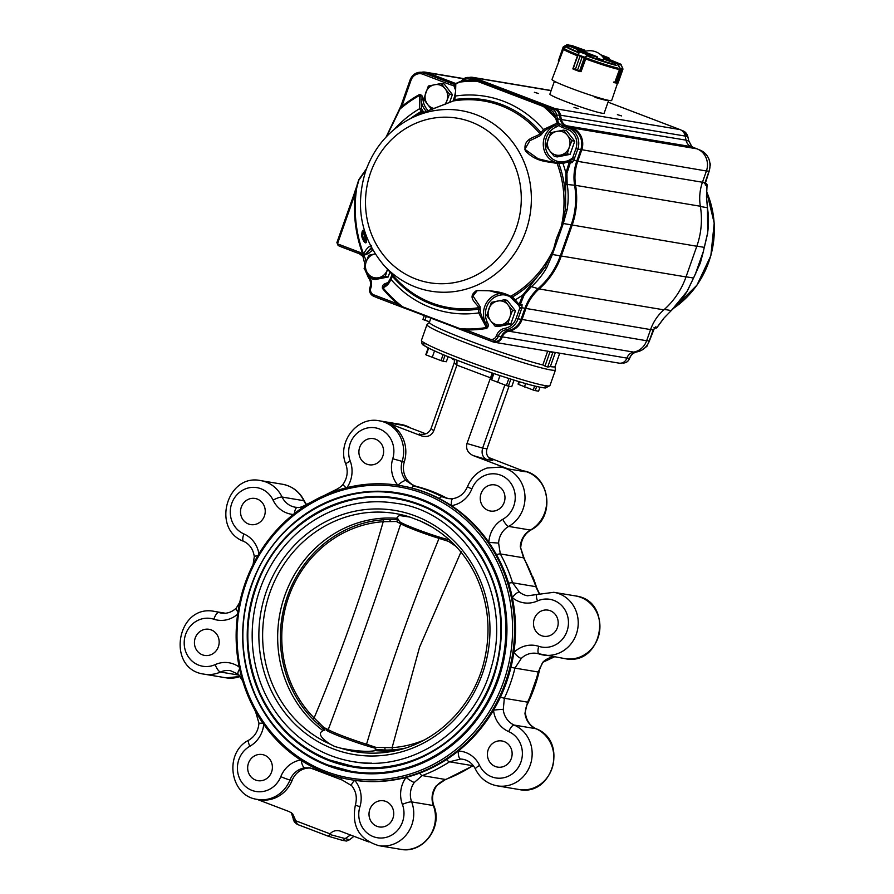 <?xml version="1.0" encoding="UTF-8"?>
<svg xmlns="http://www.w3.org/2000/svg" width="894" height="894" viewBox="0 0 894 894"><rect width="100%" height="100%" fill="white"/><g stroke="black" fill="none" stroke-linecap="round" stroke-linejoin="round"><path stroke-width="1.34" d="M549.229 351.443L552.727 352.772L554.984 352.404M550 351.845L544.982 366.093L547.709 367.021L550.369 366.585A66.603 4.448 19.4 0 0 555.051 366.551L559.756 353.197M544.982 366.093L542.826 364.953A66.603 4.448 19.4 0 1 471.92 341.765A66.603 4.448 19.4 0 1 429.399 322.298L430.785 318.365M429.578 321.806L422.907 319.516L424.203 315.839M555.342 352.459L550.369 366.585M547.676 351.174L542.826 364.953M241.313 507.11A13.242 12.337 99.5 0 1 255.069 498.461A13.242 12.337 99.5 0 1 265.049 513.558A13.242 12.337 99.5 0 1 250.689 524.588A13.242 12.337 99.5 0 1 241.313 507.11M195.238 637.958A13.242 12.337 99.5 0 1 208.984 629.298A13.242 12.337 99.5 0 1 218.974 644.406A13.242 12.337 99.5 0 1 204.614 655.425A13.242 12.337 99.5 0 1 195.238 637.958M248.465 763.197A13.242 12.337 99.5 0 1 262.21 754.536A13.242 12.337 99.5 0 1 272.201 769.633A13.242 12.337 99.5 0 1 257.841 780.663A13.242 12.337 99.5 0 1 248.465 763.197M369.814 809.45A13.242 12.337 99.5 0 1 383.56 800.8A13.242 12.337 99.5 0 1 393.55 815.898A13.242 12.337 99.5 0 1 379.19 826.928A13.242 12.337 99.5 0 1 369.814 809.45M399.976 485.554L400.959 485.721A149.108 138.928 99.5 0 1 411.698 487.99A149.108 138.928 99.5 0 1 439.233 498.494A149.108 138.928 99.5 0 1 451.448 505.658A149.108 138.928 99.5 0 1 488.839 542.39A149.108 138.928 99.5 0 1 496.539 554.783A149.108 138.928 99.5 0 1 508.619 583.201A149.108 138.928 99.5 0 1 512.318 597.628A149.108 138.928 99.5 0 1 513.849 652.475A149.108 138.928 99.5 0 1 510.966 667.27A149.108 138.928 99.5 0 1 500.506 696.962A149.108 138.928 99.5 0 1 493.522 710.194A149.108 138.928 99.5 0 1 458.298 751.027A149.108 138.928 99.5 0 1 446.519 759.554A149.108 138.928 99.5 0 1 419.655 773.12A149.108 138.928 99.5 0 1 406.077 777.411A149.108 138.928 99.5 0 1 354.728 780.317A149.108 138.928 99.5 0 1 351.688 779.847L350.716 779.68A149.108 138.928 99.5 0 1 245.202 583.011A149.108 138.928 99.5 0 1 399.976 485.554A149.108 138.928 99.5 0 1 509.993 667.103A149.108 138.928 99.5 0 1 350.716 779.68M488.202 749.641A13.242 12.337 99.5 0 1 501.959 740.981A13.242 12.337 99.5 0 1 511.938 756.089A13.242 12.337 99.5 0 1 497.578 767.108A13.242 12.337 99.5 0 1 488.202 749.641M534.288 618.793A13.242 12.337 99.5 0 1 548.033 610.133A13.242 12.337 99.5 0 1 558.012 625.241A13.242 12.337 99.5 0 1 543.653 636.26A13.242 12.337 99.5 0 1 534.288 618.793M481.061 493.555A13.242 12.337 99.5 0 1 494.807 484.906A13.242 12.337 99.5 0 1 504.786 500.003A13.242 12.337 99.5 0 1 490.426 511.033A13.242 12.337 99.5 0 1 481.061 493.555M245.973 583.424A147.599 137.508 99.5 0 1 481.575 536.791A147.599 137.508 99.5 0 1 396.858 777.378A147.599 137.508 99.5 0 1 245.973 583.424M251.259 585.436A141.543 131.876 99.5 0 1 398.188 492.929A141.543 131.876 99.5 0 1 421.711 499.321A141.543 131.876 99.5 0 1 502.149 667.114A141.543 131.876 99.5 0 1 351.42 772.125A141.543 131.876 99.5 0 1 251.259 585.436M539.127 593.672L535.819 586.665A151.377 141.04 99.5 0 0 523.549 557.811A7.565 1.788 -29 0 1 524.074 558.113L520.297 546.726L523.549 557.811L500.305 553.922L498.606 543.094A19.679 18.338 99.5 0 1 508.686 526.421A31.793 29.614 99.5 0 0 524.7 493.13A31.793 29.614 99.5 0 0 500.584 467.07L502.752 467.428A31.793 29.614 99.5 0 1 508.038 468.869L525.393 471.775L488.47 457.437M457.024 360.226L456.901 365.132L433.758 430.852C431.377 435.825 427.321 437.512 421.599 435.914L386.689 422.605L404.043 425.51L425.823 433.813M509.021 386.23L486.984 448.822L482.648 448.095C481.24 453.459 482.592 457.259 486.694 459.527L473.127 455.56C467.752 452.923 465.707 448.911 466.981 443.525L492.248 373.022M386.689 422.605A31.793 29.614 99.5 0 1 404.334 461.773L402.166 461.405A19.679 18.338 99.5 0 0 405.898 480.547L414.168 486.112L417.107 486.604A19.679 18.338 99.5 0 1 404.334 461.773M417.107 486.604A151.377 141.04 99.5 0 1 445.067 497.265L442.128 496.773L447.548 498.517L451.068 498.807M448.889 498.696A19.679 18.338 99.5 0 1 445.067 497.265M473.127 455.56L508.038 468.869M433.758 430.852L431.109 428.461L454.264 362.729L454.61 359.276M466.981 443.525L482.648 448.095L504.864 385.001M295.903 820.848L330.031 833.856L328.511 836.292L297.445 824.447L292.629 813.696L289.276 811.64L256.913 799.303M292.159 780.306L289.991 779.937A31.793 29.614 99.5 0 1 257.483 799.404L259.651 799.772A31.793 29.614 99.5 0 0 292.159 780.306A19.679 18.338 99.5 0 1 310.888 768.08M309.749 767.823L304.731 767.845A7.565 2.626 81.5 0 1 301.256 760.425M540.043 667.706A149.108 138.928 99.5 0 1 539.06 671.975A149.108 138.928 99.5 0 1 526.667 705.645M532.813 576.831A149.108 138.928 99.5 0 1 537.093 589.18M359.701 447.302A13.242 12.337 99.5 0 1 373.457 438.641A13.242 12.337 99.5 0 1 383.437 453.75A13.242 12.337 99.5 0 1 369.077 464.768A13.242 12.337 99.5 0 1 359.701 447.302M539.384 593.582L536.333 586.956A7.565 1.307 -17.2 0 0 535.819 586.665L512.575 582.776L519.414 592.051A7.565 2.425 -50.6 0 0 512.318 597.628A27.245 25.39 99.5 0 0 537.495 600.947A24.216 22.562 99.5 0 1 568.45 621.922A24.216 22.562 99.5 0 1 538.758 646.328A7.565 2.727 108.2 0 0 539.116 653.972A7.565 2.727 108.2 0 0 539.25 654.006A31.793 29.614 99.5 0 0 543.306 655.011A31.793 29.614 99.5 0 0 577.77 628.549A31.793 29.614 99.5 0 0 553.811 592.297L527.549 595.773A19.679 18.338 99.5 0 1 519.414 592.051M538.758 646.328A27.245 25.39 99.5 0 0 513.849 652.475A7.565 1.699 -134.4 0 0 521.269 658.453L514.955 668.12L538.199 672.009L542.96 662.085A19.679 18.338 99.5 0 1 554.269 656.844M508.72 731.627A7.565 2.682 -66.4 0 1 514.229 725.079L535.919 728.711A19.679 18.338 99.5 0 1 524.946 713.233L527.583 702.159L504.339 698.27L503.255 709.601A7.565 0.793 -6.3 0 0 493.522 710.194A27.245 25.39 99.5 0 0 508.72 731.627A24.216 22.562 99.5 0 1 516.229 770.215A24.216 22.562 99.5 0 1 479.575 765.42A7.565 1.654 154.5 0 0 475.452 769.131C480.089 778.339 487.353 783.915 497.22 785.848A31.793 29.614 99.5 0 0 530.902 762.951A31.793 29.614 99.5 0 0 514.229 725.079A19.679 18.338 99.5 0 1 503.255 709.601M479.575 765.42A27.245 25.39 99.5 0 0 458.298 751.027A7.565 2.727 -87.9 0 0 460.611 759.04L449.526 761.811L472.77 765.7A151.377 141.04 99.5 0 1 445.491 779.479L422.247 775.59L414.324 782.418A7.565 1.296 36 0 1 406.077 777.411A27.245 25.39 99.5 0 0 402.389 804.41A24.216 22.562 99.5 0 1 382.051 838.002A24.216 22.562 99.5 0 1 359.902 806.813A27.245 25.39 99.5 0 0 354.728 780.317A7.565 2.168 -40.4 0 0 351.677 785.681L342.268 780.082A7.565 2.738 -75.6 0 1 340.96 777.657M436.026 786.049L445.491 779.479A7.565 2.425 -110.5 0 0 445.95 779.445C441.591 781.289 438.473 783.457 436.607 785.949C432.405 792.162 431.5 798.789 433.881 805.84A7.565 1.453 159.4 0 0 433.366 805.55A19.679 18.338 99.5 0 1 436.026 786.049A7.565 1.296 36 0 0 436.607 785.949M330.031 833.856C332.635 830.973 335.954 830.023 340.011 831.018L368.764 841.947M329.674 834.471L349.588 839.745L353.935 836.292M297.445 824.447L328.511 836.281L342.592 840.394L350.448 834.962M296.685 823.977L294.249 821.765L291.299 812.668M431.109 428.461C429.209 432.797 425.823 434.741 420.973 434.272L422.694 434.406M486.984 448.822C485.867 452.543 486.727 455.806 489.554 458.611L492.773 460.544L486.694 459.527M349.588 839.745L346.526 841.053L342.592 840.394M342.357 840.338L328.567 836.292M524.946 713.233A7.565 0.793 -6.3 0 1 525.448 713.457C525.08 710.574 525.974 706.796 528.13 702.114L538.713 672.053C541.44 664.51 543.049 661.147 543.552 661.973A7.565 1.699 -134.4 0 1 542.96 662.085M263.719 724.296A27.245 25.39 99.5 0 1 249.851 746.266A7.565 2.201 60.6 0 1 248.845 740.12C254.902 736.466 258.277 730.834 258.958 723.235L262.925 723.157M239.603 668.991A7.565 2.425 129.4 0 0 238.24 674.244L230.507 670.701A19.679 18.338 99.5 0 0 220.472 672.031A31.793 29.614 99.5 0 1 204.257 674.177C165.558 669.45 176.632 603.327 214.761 611.462A31.793 29.614 99.5 0 1 218.806 612.468A7.565 2.727 108.2 0 0 213.889 619.24A27.245 25.39 99.5 0 0 237.648 614.156M498.606 543.094L488.839 542.39A27.245 25.39 99.5 0 1 502.797 519.302A7.565 2.201 60.6 0 0 508.686 526.421L530.377 530.053A7.565 2.201 60.6 0 0 530.913 529.986C556.157 517.559 550.112 473.887 522.275 470.702M223.813 613.306L218.806 612.468A19.679 18.338 99.5 0 0 221.321 613.083C226.797 613.91 231.769 612.256 236.217 608.132A7.565 1.699 45.6 0 0 237.949 612.055M502.797 519.302A24.216 22.562 99.5 0 0 508.127 479.989A24.216 22.562 99.5 0 0 471.853 488.906A27.245 25.39 99.5 0 1 451.448 505.658A7.565 2.626 -98.5 0 1 453.034 498.628L447.559 498.517M257.93 555.565A7.565 0.793 173.7 0 0 254.309 556.649C253.203 549.262 249.638 544.155 243.615 541.328A7.565 2.682 -66.4 0 1 243.928 533.942A24.216 22.562 99.5 0 1 236.418 495.354A24.216 22.562 99.5 0 1 273.072 500.148A27.245 25.39 99.5 0 0 293.243 514.475M405.898 480.547A7.565 2.168 139.6 0 0 397.931 485.23M297.456 507.446A7.565 2.727 92.1 0 0 297.333 507.423A7.565 2.727 92.1 0 0 294.428 513.536M346.19 487.833A7.565 1.296 -144 0 1 343.162 484.157C347.353 477.955 348.258 471.317 345.877 464.265A7.565 1.453 159.4 0 1 350.258 461.159A24.216 22.562 99.5 0 1 370.597 427.567A24.216 22.562 99.5 0 1 392.745 458.756L402.166 461.405A31.793 29.614 99.5 0 0 379.235 420.806C356.829 416.045 336.692 442.832 345.877 464.265M398.579 749.988A116.712 108.744 99.5 0 1 375.402 750.636C367.535 752.044 355.968 751.217 340.715 748.155L334.837 746.546L330.087 744.11C320.253 737.606 317.918 733.147 323.08 730.7A116.712 108.744 99.5 0 1 284.705 595.829A116.712 108.744 99.5 0 1 397.562 518.352M431.757 526.868L420.661 521.146L410.033 517.09L399.316 515.503L397.048 517.525L399.495 521.47A28.764 1.922 19.4 0 0 419.498 530.321A28.764 1.922 19.4 0 0 449.168 539.887M323.08 730.7L324.634 730.152M331.026 755.698A130.949 121.997 99.5 0 1 256.612 600.466A130.949 121.997 99.5 0 1 396.053 503.322C462.086 511.111 514.072 591.068 491.242 667.539C474.971 729.917 411.631 772.874 352.795 761.61A130.949 121.997 99.5 0 1 331.026 755.698M371.669 763.174A130.949 121.997 99.5 0 1 352.795 761.61M352.035 766.091L329.461 759.956C297.948 747.406 274.76 725.079 259.897 692.951C243.459 653.972 243.794 614.759 260.892 575.3C284.437 521.761 342.827 488.862 396.802 498.841A135.486 126.233 99.5 0 1 498.919 653.324A135.486 126.233 99.5 0 1 352.035 766.091A135.486 126.233 99.5 0 1 329.517 759.967M329.271 760.682A136.246 126.937 99.5 0 1 251.851 599.17A136.246 126.937 99.5 0 1 396.936 498.092C432.629 504.719 460.645 523.94 480.983 555.755C501.601 590.722 506.596 628.46 495.98 668.958C479.05 733.862 413.14 778.551 351.912 766.84A136.246 126.937 99.5 0 1 329.271 760.682M371.781 768.46A136.246 126.937 99.5 0 1 351.912 766.84M326.198 729.593A28.764 1.922 19.4 0 0 343.955 737.952A28.764 1.922 19.4 0 0 375.771 748.312M404.792 748.233A115.494 107.604 99.5 0 1 392.712 749.809A115.494 107.604 99.5 0 1 385.124 750.044A115.494 107.604 99.5 0 1 376.43 749.619L380.062 750.938M384.856 747.82L385.124 750.044L375.223 749.418L376.028 747.395L392.108 747.663A113.426 105.682 -80.5 0 0 424.259 739.997M318.588 724.509A115.494 107.604 99.5 0 1 317.236 723.302A115.494 107.604 99.5 0 1 313.302 719.536A2.425 0.726 135.2 0 1 314.107 717.927C340.793 654.486 363.824 589.079 383.213 521.705A113.426 105.682 -80.5 0 0 288.661 596.946A113.426 105.682 -80.5 0 0 314.107 717.927L323.784 727.47L324.466 730.074L318.711 724.676A2.425 1.263 134 0 0 318.946 724.822M461.215 551.43L419.565 647.167L392.108 747.663A2.425 0.86 -94 0 0 392.712 749.809M389.84 521.448A2.425 1.375 -90.6 0 1 391.159 519.492A2.425 1.375 -90.6 0 1 391.248 519.492L398.556 519.693L396.333 521.481L383.213 521.705A2.425 0.86 -94 0 1 383.66 519.738A115.494 107.604 99.5 0 1 390.644 519.492A115.494 107.604 99.5 0 1 391.091 519.492M395.852 518.229L398.053 519.157M313.302 719.536A115.494 107.604 99.5 0 1 287.387 596.343A115.494 107.604 99.5 0 1 383.66 519.738M365.847 745.507A2.425 1.229 -72.9 0 0 366.562 744.244C387.147 674.489 411.318 605.864 439.055 538.378A2.425 1.229 -72.9 0 0 439.312 537.104M396.333 521.481L400.736 523.772C377.871 593.147 353.7 661.772 328.243 729.638L323.784 727.47M328.266 731.348A2.425 2.302 -58.6 0 1 328.243 729.638A28.005 1.866 -160.6 0 0 366.562 744.244L376.028 747.395M455.918 546.335L448.576 541.395L439.055 538.378A28.005 1.866 19.4 0 1 400.736 523.772A2.425 2.302 -58.6 0 1 401.395 522.766M318.968 722.698A2.425 1.263 134 0 0 318.711 724.676L317.236 723.302M469.104 77.521A9.085 8.459 99.5 0 1 472.568 77.331A9.085 8.459 99.5 0 1 474.077 77.744L555.208 108.666A9.085 8.459 99.5 0 1 560.504 115.192L561.298 119.26A9.085 8.459 -80.5 0 0 566.595 125.775L572.249 127.931A17.411 16.215 99.5 0 1 581.681 150.114L577.725 161.345A45.415 42.309 -80.5 0 0 575.602 185.349A75.688 70.525 99.5 0 1 572.082 225.355L561.276 256.03A75.688 70.525 99.5 0 1 539.127 288.952A45.415 42.309 -80.5 0 0 525.828 308.698L521.906 319.851A17.411 16.215 99.5 0 1 508.943 331.216A9.085 8.459 -80.5 0 0 502.149 337.217A7.565 7.051 99.5 0 1 494.27 342.234L619.006 363.132A7.565 7.051 -80.5 0 0 626.884 358.114A9.085 8.459 99.5 0 1 633.678 352.102A17.411 16.215 -80.5 0 0 646.641 340.748L650.575 329.595A45.415 42.309 99.5 0 1 663.862 309.838A75.688 70.525 -80.5 0 0 686.011 276.928L696.817 246.252A75.688 70.525 -80.5 0 0 700.348 206.246A45.415 42.309 99.5 0 1 702.461 182.242L706.416 171A17.411 16.215 -80.5 0 0 696.996 148.829L691.33 146.672A9.085 8.459 99.5 0 1 686.033 140.146L685.251 136.078A9.085 8.459 -80.5 0 0 679.954 129.563L608.043 102.151M494.27 342.234A7.565 7.051 99.5 0 1 493.007 341.888L456.197 327.852M406.457 308.899L376.743 297.568A7.565 7.051 99.5 0 1 375.703 297.065M566.919 173.458L567.154 184.198C568.528 192.4 568.528 200.893 567.142 209.665L563.242 223.735L552.436 254.41L546.715 267.652C542.356 275.229 537.093 281.699 530.924 287.063L524.119 294.975L520.375 304.251L522.074 304.53L521.884 307.894L517.984 319.046A16.651 15.511 99.5 0 1 505.579 329.92A9.845 9.163 -80.5 0 0 498.226 336.423A6.817 6.347 99.5 0 1 491.13 340.938L494.125 341.441A6.817 6.347 -80.5 0 0 501.221 336.926A9.845 9.163 99.5 0 1 508.574 330.422A16.651 15.511 -80.5 0 0 520.967 319.549L524.901 308.396A46.175 43.013 99.5 0 1 538.411 288.326A74.928 69.81 -80.5 0 0 560.348 255.74L571.143 225.064A74.928 69.81 -80.5 0 0 574.641 185.449A46.175 43.013 99.5 0 1 576.798 161.043L580.742 149.812A16.651 15.511 -80.5 0 0 571.735 128.602L566.07 126.445A9.845 9.163 99.5 0 1 560.337 119.383L559.543 115.315A8.325 7.755 -80.5 0 0 554.693 109.336L473.563 78.415A8.325 7.755 -80.5 0 0 472.177 78.035L469.182 77.532A8.325 7.755 99.5 0 1 470.568 77.912L551.699 108.833A8.325 7.755 99.5 0 1 556.549 114.812L558.303 122.534L560.404 124.322A9.845 9.163 -80.5 0 0 563.075 125.942L568.74 128.099A16.651 15.511 99.5 0 1 577.759 149.309L573.691 160.529L571.925 162.786L570.383 162.529L566.919 173.458L565.891 173.067L569.4 161.691L568.483 160.697L562.281 162.35L562.929 163.401L557.152 163.535C547.296 161.211 536.545 162.507 525.303 150.807C522.945 138.581 533.852 137.922 540.099 133.955L543.418 129.541L558.303 122.534A1.509 1.084 -54.2 0 1 557.632 124.512L558.951 125.417L560.404 124.322M360.293 254.131L341.206 246.856A3.028 2.816 99.5 0 1 340.569 246.509M421.376 72.291A12.114 11.287 99.5 0 1 425.432 72.179A12.114 11.287 99.5 0 1 427.444 72.727L454.778 83.153A9.085 8.459 -80.5 0 0 455.884 83.477L459.684 81.779L455.895 83.5L452.9 83.757A9.845 9.163 -80.5 0 0 454.23 83.88M454.409 83.868A9.845 9.163 99.5 0 1 454.253 83.812L426.919 73.397A11.354 10.583 -80.5 0 0 425.03 72.883L422.035 72.38A11.354 10.583 99.5 0 1 423.924 72.895L451.258 83.321A9.845 9.163 -80.5 0 0 452.9 83.757M595.248 96.686L595.024 97.323L600.321 98.217M595.024 97.323A28.764 1.922 19.4 0 0 608.658 100.385A28.764 1.922 19.4 0 0 608.669 100.363M554.414 81.253A28.764 1.922 19.4 0 0 554.403 81.276A28.764 1.922 19.4 0 0 555.386 82.214L555.532 81.823M554.403 81.276L549.888 94.105A28.764 1.922 19.4 0 0 576.373 105.47A28.764 1.922 19.4 0 0 604.143 113.203L608.658 100.385M534.366 92.272L538.501 93.524L534.366 92.272M574.004 107.381L578.139 108.632L574.004 107.381M617.385 114.655L621.531 115.896L617.385 114.655M361.835 234.116L361.869 233.423C362.226 230.082 363.031 229.467 364.26 231.58L362.483 231.747C361.12 235.446 361.768 238.664 364.439 241.391L365.769 240.832A115.08 107.224 99.5 0 1 363.534 231.814C362.975 230.473 362.45 231.133 361.992 233.803M363.634 240.475L364.439 241.391M363.88 240.832A1.509 0.793 -33.4 0 1 363.791 241.257L362.729 239.167M364.26 231.58A114.164 106.364 -80.5 0 0 366.473 240.531L365.769 240.832A6.817 6.347 -80.5 0 1 363.534 231.814M366.473 240.531C366.462 243.347 365.568 243.581 363.791 241.257M359.019 179.538A1.509 0.816 34.4 0 0 358.773 179.728A1.509 0.816 34.4 0 0 358.762 180.32L355.264 193.372L337.742 243.112A0.76 0.704 -80.5 0 0 338.156 244.084L359.12 252.074A11.354 10.583 99.5 0 1 363.076 254.801L362.986 254.6A125.048 116.499 99.5 0 1 355.264 193.372L354.382 192.959L357.209 184.991A124.132 115.65 -80.5 0 0 363.668 254.22L362.986 254.6M366.138 169.748L358.762 180.32M357.153 184.712L358.773 179.728L366.529 168.687M455.571 90.048A18.171 16.93 -80.5 0 0 454.722 88.115L453.716 85.299A11.354 10.583 99.5 0 1 450.218 84.651L422.884 74.224A9.845 9.163 -80.5 0 0 411.039 80.214L401.775 106.509L399.629 109.314M400.993 106.095L401.775 106.509A125.048 116.499 99.5 0 1 419.331 94.608L419.599 95.401A124.132 115.65 -80.5 0 0 399.998 109.034L386.666 136.436M354.482 192.959L336.859 242.71L337.742 243.112M362.908 256.321A9.834 9.163 -80.5 0 0 362.584 255.952L363.076 254.801L363.59 255.416A11.354 10.583 99.5 0 1 365.959 262.467M455.012 86.193L454.733 85.276L453.716 85.299L454.264 83.88L455.348 83.745M363.031 256.477L363.59 255.416L368.719 253.393L367.211 252.22C365.78 254.298 364.607 254.958 363.668 254.22C365.523 249.761 368.093 246.845 371.379 245.47M556.291 162.641A19.679 18.338 99.5 0 1 543.273 144.672A19.679 18.338 99.5 0 1 555.42 125.395L557.632 124.512L554.626 115.058A6.817 6.347 -80.5 0 0 550.648 110.174L543.373 106.487L477.161 81.242L469.518 79.242A6.817 6.347 -80.5 0 0 463.45 80.304L455.649 83.991A1.509 1.106 160.3 0 0 454.733 85.276A1.509 1.486 -151.5 0 1 454.867 84.237L454.867 84.237A1.509 1.486 -151.5 0 1 455.784 83.522M478.044 80.806A1.509 0.849 -68 0 0 477.161 81.242A124.132 115.65 -80.5 0 0 459.997 82.069L459.829 81.745M454.577 96.954A1.509 0.905 18 0 1 454.543 96.518A1.509 0.905 18 0 1 455.459 96.016L455.828 83.5A1.509 1.509 0 0 0 454.867 84.237M460.153 82.002L462.991 79.331M473.362 78.974L472.323 80.304A125.048 116.499 99.5 0 0 462.768 80.862L462.354 79.79L463.148 79.208A8.325 7.755 99.5 0 1 469.182 77.532L463.036 79.231L463.45 80.304M489.923 340.603L397.852 305.513L397.852 304.005L402.781 306.854L460.052 328.679L465.796 329.908L489.957 339.117A5.297 4.939 -80.5 0 0 496.36 335.842A11.354 10.583 99.5 0 1 504.842 328.333A15.142 14.103 -80.5 0 0 516.117 318.454L519.738 308.184L519.503 304.586M403.216 307.603A1.509 0.805 -68.2 0 1 403.16 307.581A1.509 0.805 -68.2 0 1 402.781 306.854A124.132 115.65 -80.5 0 1 382.99 287.745L385.035 285.108C386.42 284.907 388.253 282.616 390.555 278.235L390.555 278.235A1.509 1.062 21 0 0 390.901 279.33C389.259 283.577 386.621 286.382 382.99 287.745L382.442 288.371C382.017 285.845 383.191 284.169 385.973 283.342A18.171 16.93 -80.5 0 0 388.465 282.068M460.064 329.271L460.052 328.679A124.132 115.65 -80.5 0 0 486.437 327.506L486.66 328.422A125.048 116.499 99.5 0 1 465.796 329.908L465.796 331.406L403.16 307.581L373.692 296.294L373.681 294.796L397.852 304.005A125.048 116.499 99.5 0 1 382.442 288.371M465.83 331.417L489.957 340.625L489.957 339.117M557.152 119.003A1.509 0.704 -4 0 0 555.967 118.656A124.132 115.65 -80.5 0 0 543.373 106.487L543.775 105.861M556.727 115.695L554.794 115.941A125.048 116.499 99.5 0 0 547.854 109.102L548.905 107.772M521.593 308.776L519.738 308.184A18.707 17.433 -80.5 0 0 518.654 305.089M555.912 118.511A1.509 0.67 -3.5 0 1 557.141 118.846L686.033 140.146M517.805 304.306A1.509 0.603 -35 0 0 517.849 304.508A1.509 1.509 0 0 0 518.844 305.133A1.509 1.408 99.5 0 0 520.375 304.251A1.509 0.715 -166.1 0 1 519.068 304.362L523.046 294.752L545.128 266.915L553.621 249.035L556.347 238.821L562.549 223.377L565.388 209.364L565.891 173.067A109.66 102.173 99.5 0 0 562.929 163.401L569.4 161.691L570.383 162.529A1.509 1.408 99.5 0 0 569.288 160.618A1.509 1.509 0 0 0 568.483 160.697L559.275 162.708L559.029 164.049A106.051 98.798 99.5 0 1 565.388 209.364L567.142 209.665M511.994 298.015L509.334 296.26A1.509 1.24 -69.1 0 0 509.647 296.439L517.849 304.508A1.509 0.603 -35 0 0 519.068 304.362L515.235 299.881L514.206 300.239L511.927 298.004L512.519 296.987L515.235 299.881A109.66 102.173 99.5 0 0 523.046 294.752A1.509 0.581 -149.1 0 0 524.119 294.975M546.715 267.652L545.128 266.915A106.051 98.798 99.5 0 1 512.519 296.987L510.686 296.305A104.766 97.614 -80.5 0 0 553.621 249.035A1.509 0.659 -169.8 0 0 553.844 248.923M569.947 161.032L572.696 157.769L574.563 158.372M560.84 229.054L560.728 228.875A104.766 97.614 -80.5 0 0 557.152 163.535A1.509 1.229 96.8 0 0 556.169 162.63L562.281 162.35M571.557 159.411L577.725 161.345L702.461 182.242M453.861 99.625L454.688 99.592L455.459 96.016A109.66 102.173 99.5 0 1 543.418 129.541A1.509 0.637 -130.9 0 1 544.312 131.172C547.731 128.39 551.43 126.467 555.42 125.395L556.437 126.892A18.171 16.93 -80.5 0 0 547.363 152.986A18.171 16.93 -80.5 0 0 572.696 157.769L575.892 148.717L706.416 171M575.892 148.717A15.142 14.103 -80.5 0 0 567.69 129.429L562.035 127.272A11.354 10.583 99.5 0 1 558.951 125.417L556.437 126.892M454.722 88.115L455.348 87.657M419.331 94.608C421.733 94.719 422.94 96.306 422.951 99.379L421.007 99.469L421.499 108.677A1.509 1.162 158.6 0 0 419.532 108.744L419.599 95.401C420.772 95.457 421.242 96.809 421.007 99.469A19.679 18.338 99.5 0 0 426.483 111.482M386.141 284.393L385.973 283.342M509.334 296.26L489.778 290.796L477.295 290.539L472.982 295.992L480.123 306.664L480.413 312.118C481.43 316.241 483.106 319.84 485.464 322.902L487.275 322.276C488.761 324.79 488.549 326.835 486.66 328.422M500.573 293.355A20.227 18.841 99.5 0 0 485.464 322.902C487.018 325.17 487.342 326.712 486.437 327.506L478.67 312.9L478.838 307.648C475.921 302.474 466.78 297.445 476.256 290.74C491.141 290.025 502.618 291.88 510.686 296.305A1.509 1.24 -69.1 0 1 509.647 296.439L509.647 296.439C502.026 293.601 495.41 291.723 489.778 290.796L489.778 290.796M556.09 162.619A1.509 1.229 96.8 0 1 556.169 162.63L550.883 161.87L559.309 162.708M544.312 131.172L540.479 135.542A1.509 1.33 -111.4 0 0 540.099 133.955A104.766 97.614 -80.5 0 0 453.481 100.933L424.08 112.342C414.201 115.762 420.862 113.046 422.102 112.063L419.532 108.744A109.66 102.173 99.5 0 0 394.489 129.149M540.479 135.542L529.818 140.738L524.856 149.298L538.166 158.797L551.106 161.915M542.412 133.385L540.792 132.413A106.051 98.798 99.5 0 0 454.688 99.592L453.481 100.933A1.509 1.352 66.6 0 0 453.191 101.022A1.509 1.352 66.6 0 1 453.191 101.022L420.012 113.806M453.057 101.089L454.543 96.518C455.906 89.981 455.985 91.423 454.912 85.858M421.499 108.677L423.711 112.163A1.509 1.486 -119 0 0 422.113 112.052L422.113 112.052A1.509 1.486 -119 0 0 422.102 112.063L422.113 112.052M423.711 112.163L420.683 113.504M422.75 110.655A1.509 0.615 138.1 0 0 421.13 111.482A106.051 98.798 99.5 0 0 410.637 118.455M371.379 247.504L367.211 252.22A19.679 18.338 99.5 0 1 372.016 248.677M391.93 275.497L392.466 276.291L390.901 279.33A109.66 102.173 99.5 0 0 478.67 312.9A1.509 0.793 168.6 0 0 480.413 312.118M392.321 274.603L392.466 276.291A106.051 98.798 99.5 0 0 478.424 309.134L480.324 309.302M390.868 277.855A1.509 1.062 21 0 0 390.555 278.235L392.153 274.279M480.123 306.664A1.509 1.386 137.6 0 1 478.838 307.648A104.766 97.614 -80.5 0 1 394.79 277.475L383.492 264.836C360.718 237.234 354.851 205.776 365.881 170.463C373.983 148.27 387.929 131.474 407.742 120.075A91.546 85.299 99.5 0 1 518.341 150.617A91.546 85.299 99.5 0 1 498.014 272A91.546 85.299 99.5 0 1 383.492 264.836M663.706 318.353L671.293 310.542L663.706 318.353L657.202 327.17A1.509 1.408 99.5 0 1 655.671 328.053A1.509 1.509 0 0 0 657.202 327.372L655.503 326.891L652.888 330.702M687.844 136.938L688.861 141.062L686.089 140.447M688.738 140.716L688.089 137.732M688.827 140.872L690.861 144.761L688.861 141.062M690.861 144.839L690.861 144.761A1.509 1.509 0 0 1 691.14 145.644M663.75 318.432L657.045 327.45M691.811 146.437L690.771 144.727A1.509 1.442 -165.9 0 1 691.14 145.744M664.343 309.413L671.182 310.564C677.35 305.189 682.67 298.73 687.151 291.176L687.207 291.075M687.151 291.176L693.532 278.045L687.262 291.165L671.293 310.542M706.975 184.879A1.509 0.659 -173.4 0 1 707.065 185.147L706.495 196.836L707.4 207.687C708.786 215.901 708.841 224.394 707.567 233.189L703.332 251.538L695.342 274.156M695.934 272.726L693.532 278.045L686.056 276.794M702.93 252.857A1.509 0.659 10.2 0 0 703.064 252.723L700.348 262.937L693.476 278.135M705.858 180.286L705.165 182.544L702.505 182.108M705.254 182.197L705.366 185.147L706.908 185.404A1.509 0.659 -173.4 0 0 707.065 185.147A1.509 1.509 0 0 0 705.813 183.482A1.509 1.408 99.5 0 1 706.908 185.404L706.495 196.836M703.321 251.549L703.064 252.723A104.766 97.614 -80.5 0 0 703.578 250.532M700.393 206.514L707.5 207.743L706.484 196.635M613.697 82.416A31.424 2.101 -160.6 0 1 613.563 82.382L614.647 82.751L613.575 82.371M584.073 51.707L584.084 51.718A16.651 16.651 0 0 1 604.12 58.848L604.12 58.792A15.142 1.017 19.4 0 1 604.344 58.892M577.457 50.422L578.574 50.79M597.058 58.11A15.142 1.017 19.4 0 0 602.724 59.887M613.563 82.069L616.558 82.471L621.073 69.643L617.106 63.921L603.528 59.071L602.735 60.01L603.349 60.289L603.863 58.848L617.24 63.63L621.084 69.643L616.569 82.471L614.815 82.807M614.983 82.818L617.508 83.243L611.675 100.486A31.636 2.112 -160.6 0 1 581.134 91.97A31.636 2.112 -160.6 0 1 551.989 79.465L564.047 47.874A30.821 2.056 -160.6 0 0 577.815 54.758M577.882 54.568L573.088 69.073L581.033 71.688L585.928 58.378M584.452 57.261L588.598 54.489L597.36 57.104L588.71 54.869L585.291 57.317L582.095 57.205L584.452 57.261L579.58 71.162L577.58 70.034L582.083 57.205L577.58 70.034L579.949 71.688M596.823 57.328L597.192 56.713L596.823 57.328M575.423 69.207L579.949 56.389L575.434 69.218L572.909 68.682L578.15 55.026L579.949 56.389L577.882 54.646L579.334 51.293L588.71 54.869M579.133 51.662L588.062 55.059M585.067 57.004L580.251 71.486M577.882 54.646L585.067 57.395M580.921 50.533L581.446 51.461L580.988 50.545L579.725 51.103L578.25 54.892M580.988 50.545L579.502 51.114L578.183 54.389M577.569 70.023L573.099 69.073L579.882 71.654M566.695 45.069L567.757 44.767L578.273 49.092L578.843 50.086L566.695 45.069L563.175 47.091L558.683 61.127M584.888 50.5L571.378 45.37L567.466 45.002M563.265 46.969L558.337 60.826M566.729 44.856L563.164 47.047L558.314 60.915M567.757 44.767L570.204 45.415M606.657 59.283L608.926 57.898L600.69 54.758L608.937 57.898L606.758 58.993L603.361 57.697M608.937 57.898L608.803 59.563L609.105 58.278M617.966 68.592L618.022 69.408M622.872 69.14L621.967 69.799L622.883 68.804L620.894 64.245L610.412 59.92L609.339 60.356L610.289 59.887L603.618 58.769L602.534 60.423M617.106 63.921L620.928 64.256L610.423 59.932M617.832 64.558L621.621 65.083M619.911 68.503L622.917 68.95M622.872 69.296L618.033 83.041L614.826 82.807M617.843 83.22L621.967 69.799L617.508 83.243M602.992 59.283L603.863 58.848M614.647 82.751L620 68.156M614.781 82.505L615.441 82.606L620.313 68.704M615.284 82.796L614.681 82.762M425.79 92.563A12.114 11.287 99.5 0 1 434.551 84.706A12.114 11.287 99.5 0 1 445.123 88.741L441.245 83.477L428.349 86.025L423.722 99.178L427.6 104.442A12.114 11.287 99.5 0 1 425.79 92.563M434.428 108.543A12.114 11.287 99.5 0 1 427.6 104.442L431.97 109.794M445.771 104.117L446.933 100.62A12.114 11.287 99.5 0 1 444.687 104.564M446.933 100.62A12.114 11.287 -80.5 0 0 445.123 88.741L449.492 94.082L446.933 100.62M441.245 83.477L444.139 83.958L452.398 94.563L449.581 102.553M452.398 94.563L449.492 94.082M548.145 139.207A12.114 11.287 99.5 0 1 556.906 131.351A12.114 11.287 99.5 0 1 567.466 135.374L563.589 130.111L550.704 132.658L546.066 145.823L549.955 151.086A12.114 11.287 99.5 0 1 548.145 139.207M560.516 155.12A12.114 11.287 99.5 0 1 549.955 151.086L554.325 156.428L567.209 153.88L569.277 147.264A12.114 11.287 99.5 0 1 560.516 155.12M569.277 147.264A12.114 11.287 -80.5 0 0 567.466 135.374L571.847 140.727L569.277 147.264M563.589 130.111L566.494 130.602L574.741 141.207L570.104 154.371L557.219 156.919L554.325 156.428M570.104 154.371L567.209 153.88M574.741 141.207L571.847 140.727M488.839 308.888A12.114 11.287 99.5 0 1 497.6 301.032A12.114 11.287 99.5 0 1 508.161 305.066L504.283 299.803L491.398 302.351L486.761 315.515L490.638 320.778A12.114 11.287 99.5 0 1 488.839 308.888M501.21 324.801A12.114 11.287 99.5 0 1 490.638 320.778L495.019 326.12L507.904 323.572L509.971 316.945A12.114 11.287 99.5 0 1 501.21 324.801M509.971 316.945A12.114 11.287 -80.5 0 0 508.161 305.066L512.541 310.408L509.971 316.945M504.283 299.803L507.189 300.283L515.436 310.888L510.798 324.053L497.913 326.601L495.019 326.12M510.798 324.053L507.904 323.572M515.436 310.888L512.541 310.408M374.944 253.952L368.753 255.271L366.182 261.808L364.115 268.435L367.993 273.698L372.373 279.04L385.258 276.492L387.325 269.876A12.114 11.287 99.5 0 1 378.564 277.721A12.114 11.287 99.5 0 1 367.993 273.698A12.114 11.287 99.5 0 1 366.182 261.808A12.114 11.287 99.5 0 1 374.944 253.952A12.114 11.287 99.5 0 1 375.156 253.918M389.907 272.011L388.152 276.984L375.268 279.531L372.373 279.04M388.152 276.984L385.258 276.492M647.636 344.581L646.708 346.816L646.049 346.704M710.071 163.87L710.652 163.971L710.127 165.77M428.204 347.844L425.801 354.65A10.896 0.726 19.4 0 0 426.226 354.974L428.651 348.079M448.129 356.695L446.341 361.757L442.977 361.198L445.011 355.421M443.111 354.627L440.999 360.606A10.896 0.726 19.4 0 0 442.977 361.198M440.999 360.606L426.226 354.974M434.518 350.884L432.171 357.544M493.376 373.401L491.208 379.581A10.896 0.726 19.4 0 0 491.622 379.905L493.857 373.569M514.05 380.129L511.737 386.689L508.384 386.13L510.843 379.134M508.876 378.508L506.395 385.537A10.896 0.726 19.4 0 0 508.384 386.13M506.395 385.537L491.622 379.905M499.981 375.614L497.567 382.476M518.911 381.615L518.051 384.074A10.896 0.726 19.4 0 0 518.464 384.398L519.392 381.76M539.987 387.214L538.579 391.181L535.227 390.622L536.679 386.487M534.668 385.996L533.237 390.03A10.896 0.726 19.4 0 0 535.227 390.622M533.237 390.03L518.464 384.398M525.605 383.582L524.409 386.979M452.845 358.583L452.643 359.142A10.896 0.726 19.4 0 0 453.068 359.466L453.314 358.762M454.677 360.17L453.068 359.466M552.727 352.772L547.709 367.021M426.192 316.61L424.885 320.309M243.928 533.942A27.245 25.39 99.5 0 1 258.925 553.911M239.246 675.171L220.472 672.031A7.565 2.336 -114.2 0 1 215.152 664.622A24.216 22.562 99.5 0 1 184.198 643.646A24.216 22.562 99.5 0 1 213.889 619.24M215.152 664.622A27.245 25.39 99.5 0 1 239.201 667.069M304.731 767.845A19.679 18.338 99.5 0 0 289.991 779.937A7.565 0.626 -158.2 0 1 280.794 776.651A24.216 22.562 99.5 0 1 244.52 785.58A24.216 22.562 99.5 0 1 249.851 746.266M280.794 776.651A27.245 25.39 99.5 0 1 300.607 760.001M454.264 362.729L456.901 365.132L491.666 378.251M421.599 435.914L419.308 433.836M439.233 498.494A7.565 2.637 -62.7 0 1 442.128 496.773A151.377 141.04 -80.5 0 0 414.168 486.112A7.565 2.738 -75.6 0 0 411.698 487.99M350.258 461.159A27.245 25.39 99.5 0 1 346.928 487.655M397.897 485.23A27.245 25.39 99.5 0 1 392.745 458.756M520.297 546.726A19.679 18.338 99.5 0 1 530.377 530.053A31.793 29.614 99.5 0 0 546.435 497.075A31.793 29.614 99.5 0 0 522.845 470.803M508.619 583.201A7.565 1.307 -17.2 0 1 512.575 582.776A151.377 141.04 -80.5 0 0 500.305 553.922A7.565 1.788 -29 0 0 496.539 554.783M553.811 592.297L575.501 595.929A31.793 29.614 99.5 0 1 599.461 632.181A31.793 29.614 99.5 0 1 564.997 658.643L536.746 653.391A19.679 18.338 99.5 0 1 538.981 653.927M521.269 658.453A19.679 18.338 99.5 0 1 536.746 653.391M538.713 672.053L538.199 672.009A151.377 141.04 99.5 0 1 527.583 702.159A7.565 0.793 25.1 0 0 528.13 702.114M500.506 696.962A7.565 0.793 25.1 0 0 504.339 698.27A151.377 141.04 -80.5 0 0 514.955 668.12L510.966 667.27M536.366 728.912A7.565 2.682 -66.4 0 0 536.154 728.778A7.565 2.682 -66.4 0 0 535.919 728.711A31.793 29.614 99.5 0 1 552.593 766.583A31.793 29.614 99.5 0 1 518.922 789.491L497.22 785.848M460.611 759.04A19.679 18.338 99.5 0 1 462.813 759.263C468.4 760.291 472.613 763.588 475.452 769.131M419.655 773.12A7.565 2.425 69.5 0 0 422.247 775.59A151.377 141.04 -80.5 0 0 449.526 761.811A7.565 2.09 57 0 1 446.519 759.554M433.881 805.84C443.078 827.274 422.929 854.061 400.523 849.3A31.793 29.614 99.5 0 0 428.762 837.454A31.793 29.614 99.5 0 0 433.366 805.55L411.665 801.918A19.679 18.338 99.5 0 1 414.324 782.418M402.389 804.41A7.565 1.453 159.4 0 1 411.665 801.918A31.793 29.614 99.5 0 1 407.072 833.823A31.793 29.614 99.5 0 1 378.832 845.668L400.523 849.3M240.307 676.423A31.793 29.614 99.5 0 1 225.947 677.808L204.257 674.177M243.838 541.395A7.565 2.682 -66.4 0 1 243.615 541.328C211.14 529.192 226.908 473.127 260.836 480.626L282.538 484.257A31.793 29.614 99.5 0 1 303.792 500.685L282.091 497.053A7.565 1.654 154.5 0 0 273.072 500.148M260.836 480.626A31.793 29.614 99.5 0 1 282.091 497.053A19.679 18.338 99.5 0 0 295.255 507.222A19.679 18.338 99.5 0 0 297.221 507.434M306.273 504.596A19.679 18.338 99.5 0 1 303.792 500.685A7.565 1.654 154.5 0 1 304.306 500.975L306.463 504.473M410.994 428.17L400.925 424.438A31.793 29.614 99.5 0 1 410.637 428.025M490.482 458.466L492.773 460.544M426.974 324.645L421.454 340.312A68.123 4.548 19.4 0 0 484.19 367.233A68.123 4.548 19.4 0 0 549.955 385.571L555.476 369.904A68.123 4.548 -160.6 0 1 466.813 343.184A68.123 4.548 -160.6 0 1 426.974 324.645L429.388 322.455M426.136 343.888A65.094 4.347 19.4 0 0 483.252 369.892A65.094 4.347 19.4 0 0 544.066 385.415M400.903 493.421A141.543 131.876 -80.5 0 0 385.046 492.169M338.748 768.561A141.543 131.876 -80.5 0 0 354.147 772.55M293.232 819.206L295.858 821.575M378.832 845.668C359.198 839.645 351.376 826.101 355.376 805.047L359.902 806.813M342.346 780.104A7.565 2.738 -75.6 0 1 342.268 780.082L314.107 769.354A7.565 2.637 -62.7 0 1 313.392 767.398M314.386 769.443A7.565 2.637 -62.7 0 1 314.107 769.354L309.726 767.823M258.958 723.235L255.684 712.004A7.565 1.788 -29 0 1 255.662 711.568M537.495 600.947A7.565 2.336 -114.2 0 1 537.104 594.499M471.853 488.906A7.565 0.626 -158.2 0 1 467.54 486.559C464.478 493.432 459.65 497.455 453.034 498.628M295.255 507.222L297.333 507.423C299.144 507.915 302.172 506.932 306.441 504.495A7.565 2.09 57 0 0 306.083 505.244M306.441 504.495L333.808 490.661A7.565 2.425 69.5 0 0 333.06 491.89M420.661 521.146A120.768 112.51 99.5 0 1 430.886 526.365C450.151 537.696 464.981 553.766 475.362 574.563C488.549 602.288 491.421 631.443 483.956 662.018C472.926 706.986 435.836 743.361 393.226 751.172A120.768 112.51 99.5 0 1 340.715 748.155M401.451 749.228A120.768 112.51 99.5 0 1 393.226 751.172M333.406 748.948A123.763 115.315 99.5 0 1 301.379 538.568A123.763 115.315 99.5 0 1 488.482 609.887A123.763 115.315 99.5 0 1 333.406 748.948M330.087 744.11A120.768 112.51 99.5 0 1 269.966 592.443A120.768 112.51 99.5 0 1 410.033 517.09M397.685 493.611C341.597 483.241 280.928 517.425 256.455 573.065C238.687 614.066 238.34 654.821 255.427 695.32C270.871 728.699 294.964 751.91 327.707 764.94L351.163 771.31A140.783 131.172 99.5 0 0 503.791 654.14A140.783 131.172 99.5 0 0 397.685 493.611L403.652 494.617A140.783 131.172 99.5 0 1 416.883 497.589M370.608 773.813A140.783 131.172 99.5 0 1 357.131 772.315L370.585 773.813M357.131 772.315L351.163 771.31A140.783 131.172 99.5 0 1 327.763 764.962M493.007 341.888L492.996 341.251M626.884 358.114L496.36 335.842M633.678 352.102L508.943 331.216L508.574 330.422L505.579 329.92L504.842 328.333M646.641 340.748L516.117 318.454M650.575 329.595L519.783 307.391M663.862 309.838L539.127 288.952L529.807 286.181M686.011 276.928L551.632 254.377M696.817 246.252L562.549 223.377M700.348 206.246L575.602 185.349L565.678 184.32M696.996 148.829L572.249 127.931L571.735 128.602L568.74 128.099L567.69 129.429M691.33 146.672L566.595 125.775L566.07 126.445L563.075 125.942L562.035 127.272M422.884 74.224L423.924 72.895L426.919 73.397L427.444 72.727L463.617 78.795M450.218 84.651L451.258 83.321L456.219 83.388M685.251 136.078L560.504 115.192L554.626 115.058M679.954 129.563L555.208 108.666L554.693 109.336L551.699 108.833L550.648 110.174M551.106 90.64L474.077 77.744L473.563 78.415L470.568 77.912L469.518 79.242M336.971 242.71L338.156 245.582L338.156 244.084M411.039 80.214L410.257 79.801A11.354 10.583 99.5 0 1 422.035 72.38C416.436 71.889 412.469 74.358 410.145 79.801L400.892 106.095L386.13 136.994M362.45 255.807A9.845 9.163 -80.5 0 0 359.164 253.594L338.156 245.582L359.12 253.583L359.12 252.074M368.484 277.654L369.021 276.559A11.354 10.583 99.5 0 1 370.831 288.002A5.297 4.939 -80.5 0 0 373.681 294.796M366.328 271.497A15.142 14.103 -80.5 0 0 369.021 276.559M397.819 305.491L373.692 296.294C370.138 294.495 368.898 291.589 369.948 287.577L370.831 288.002M370.06 287.566L369.948 287.577C371.144 283.879 370.619 280.548 368.384 277.609L364.841 269.452M490.001 340.636L491.13 340.938A6.817 6.347 99.5 0 1 490.001 340.636M522.074 304.53A1.509 1.408 99.5 0 1 520.543 305.424L518.844 305.133A1.509 1.408 99.5 0 1 517.984 304.608M568.584 160.685A1.509 1.408 99.5 0 1 569.288 160.618L570.83 160.875A1.509 1.408 99.5 0 1 571.925 162.786M505.68 294.998A18.707 17.433 -80.5 0 0 488.783 302.798A18.707 17.433 -80.5 0 0 487.275 322.276M422.951 99.379A18.171 16.93 -80.5 0 0 428.349 110.8M372.91 250.253A18.171 16.93 -80.5 0 0 368.719 253.393M370.574 172.698A83.421 77.722 99.5 0 1 503.747 146.348A83.421 77.722 99.5 0 1 455.851 282.336A83.421 77.722 99.5 0 1 370.574 172.698M613.306 104.162L672.523 126.736M652.866 330.769L649.245 341.039A16.651 15.511 99.5 0 1 636.841 351.912L636.908 351.912C633.421 352.638 630.974 354.806 629.599 358.416L629.51 358.349M635.489 351.677L636.841 351.912A9.845 9.163 -80.5 0 0 629.488 358.416L629.599 358.416C628.214 361.724 625.811 363.221 622.392 362.93L622.168 362.886M681.083 130.111L682.96 130.826A8.325 7.755 99.5 0 1 687.821 136.804L687.989 137.687M681.105 130.122L681.91 130.647M646.686 340.614L649.267 340.972M683.005 130.837L687.922 136.849L685.307 136.38M650.62 329.461L653.179 329.931M655.503 326.891A1.509 1.408 99.5 0 1 654.319 327.785M691.677 146.314A9.845 9.163 -80.5 0 0 693.129 147.354M698.583 149.544L700.002 150.091A16.651 15.511 99.5 0 1 709.02 171.302L705.835 180.353M698.616 149.555L699.376 149.98M695.476 273.866L693.498 278.135M700.047 150.091C708.596 154.427 711.624 161.49 709.132 171.302L706.461 170.866M707.422 207.821L707.679 233.2L704.394 247.135M704.986 183.594A1.509 1.408 99.5 0 1 705.366 185.147M695.085 274.715A104.766 97.614 -80.5 0 0 695.957 272.871M704.327 247.37L696.862 246.118M622.392 362.93A6.817 6.347 99.5 0 0 629.488 358.416L626.929 357.991M706.595 191.629A91.546 85.299 99.5 0 1 674.221 307.838M578.653 52.78A28.831 1.922 -160.6 0 1 566.584 46.667L567.556 46.454M578.865 52.299A27.759 1.855 -160.6 0 1 568.059 46.544M616.458 65.441A28.831 1.922 -160.6 0 1 588.241 56.445M615.463 64.614A27.759 1.855 -160.6 0 1 589.112 56.21M608.568 59.473A27.759 1.855 -160.6 0 1 609.127 59.697L608.579 59.473M618.033 69.24A31.268 2.09 -160.6 0 1 585.559 58.87M618 68.1A30.821 2.056 -160.6 0 1 586.051 57.909M577.457 55.786A31.268 2.09 -160.6 0 1 563.175 48.824M597.125 56.702L596.7 58.646M580.776 50.556L597.214 56.724L596.857 58.669M579.949 56.389L582.083 57.205M585.101 51.383L584.888 50.198L578.072 49.36M578.161 49.047L577.479 50.433M563.589 46.656L566.707 44.879M585.045 51.394L578.843 50.086L578.452 51.226M607.708 58.479L602.388 56.456M607.886 58.859L607.685 59.451M621.073 69.643L621.967 69.799M616.558 82.471L617.452 82.617M603.741 58.803L610.412 59.92M225.366 613.239L214.761 611.462M400.925 424.438L379.235 420.806M554.962 366.674L555.476 369.904M421.454 340.312C421.689 343.519 422.326 345.05 423.343 344.928C427.522 348.749 457.661 361.142 489.688 372.139C519.727 382.319 538.344 387.594 545.541 387.974L549.955 385.571M473.328 765.61L445.95 779.445M525.448 713.457C526.555 720.843 530.12 725.95 536.154 728.778C568.618 740.914 552.85 796.979 518.922 789.491M543.552 661.973L554.392 656.866M575.501 595.929C614.2 600.656 603.126 666.779 564.997 658.643M536.333 586.956L524.074 558.113M520.8 546.871C521.481 539.272 524.856 533.64 530.913 529.986M240.374 676.523L225.947 677.808M282.538 484.257C292.405 486.191 299.669 491.767 304.306 500.975M355.376 805.047C357.343 797.671 356.114 791.212 351.677 785.681M248.845 740.12C223.601 752.547 229.646 796.219 257.483 799.404M255.684 712.004L246.945 693.286M242.665 680.926L238.24 674.244M236.217 608.132L239.715 602.4M500.584 467.07L487.174 468.009C477.966 471.138 471.417 477.318 467.54 486.559M253.091 564.46L254.309 556.649M333.808 490.661C338.167 488.817 341.284 486.649 343.162 484.157M403.652 494.617L416.85 497.589M398.478 519.682L390.644 519.492M472.568 77.331L551.151 90.495M425.432 72.179L463.874 78.627M364.663 266.546L364.864 264.211L362.93 256.433L359.12 253.583M385.996 284.65L385.035 285.108M407.742 120.075L421.398 112.443M672.78 126.836L613.083 104.073M653.972 327.774L654.62 327.673L649.357 341.039C647.032 347.017 642.887 350.638 636.908 351.912M655.671 328.053L654.453 327.852M693.208 147.387L691.096 146.013M709.132 171.302L705.142 183.907L704.271 183.225M705.142 183.371L705.813 183.482M706.595 191.551L714.217 223.109L710.842 255.684L696.929 285.186L674.21 307.86M566.584 46.667L564.047 47.874M577.915 54.478L572.909 68.682M581.044 50.556L597.214 56.724M571.378 45.37L584.888 50.198M618.056 83.053L622.917 69.251L620.917 64.256"/></g></svg>
